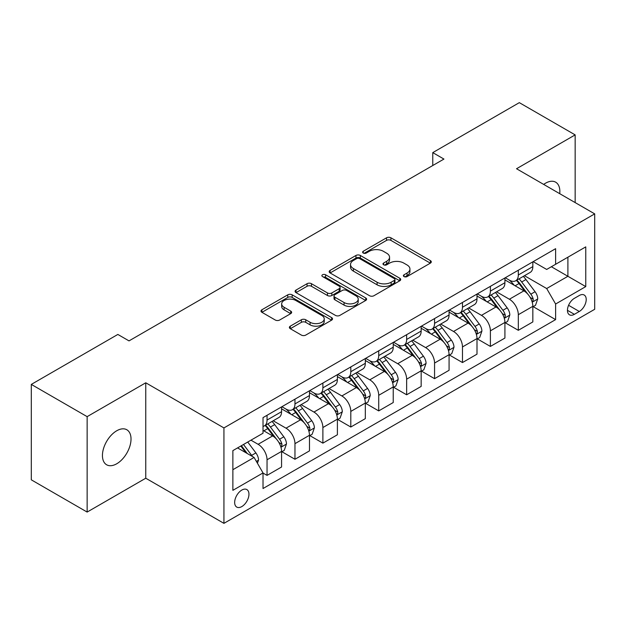 <?xml version="1.0" encoding="UTF-8"?>
<svg xmlns="http://www.w3.org/2000/svg" width="626" height="626" viewBox="0 0 626 626"><rect width="100%" height="100%" fill="white"/><g stroke="black" fill="none" stroke-linecap="round" stroke-linejoin="round"><path stroke-width="0.94" d="M404.02 276.575A2.168 1.252 0 0 0 407.088 276.575L430.383 263.131A3.099 1.792 0 0 0 431.291 261.864A3.099 1.792 0 0 0 430.383 260.596L390.921 237.81A3.099 1.792 0 0 0 386.539 237.81L363.244 251.261A2.168 1.252 0 0 0 362.61 252.145A2.168 1.252 0 0 0 363.244 253.037A2.168 1.252 0 0 0 366.312 253.037L369.332 251.292A9.922 5.728 0 0 1 383.362 251.292L386.649 253.194A9.922 5.728 0 0 1 389.552 257.239A9.922 5.728 0 0 1 386.649 261.292L383.636 263.03A2.168 1.252 0 0 0 382.995 263.922A2.168 1.252 0 0 0 383.636 264.806A2.168 1.252 0 0 0 386.704 264.806L389.716 263.061A9.922 5.728 0 0 1 403.747 263.061L407.033 264.962A9.922 5.728 0 0 1 409.944 269.016A9.922 5.728 0 0 1 407.033 273.061L404.02 274.806A2.168 1.252 0 0 0 403.387 275.69A2.168 1.252 0 0 0 404.02 276.575L404.02 274.806M116.733 463.772A20.212 11.675 120 0 0 129.934 445.962A20.212 11.675 120 0 0 126.835 429.765A20.212 11.675 120 0 0 116.733 430.766A20.212 11.675 120 0 0 103.525 448.576A20.212 11.675 120 0 0 106.623 464.774A20.212 11.675 120 0 0 116.733 463.772M559.73 193.684A20.212 11.675 120 0 0 555.669 182.182A20.212 11.675 120 0 0 545.567 183.183A20.212 11.675 120 0 0 543.681 184.412M241.808 506.583A10.11 5.837 120 0 0 248.412 497.678A10.11 5.837 120 0 0 246.863 489.579A10.11 5.837 120 0 0 241.808 490.08A10.11 5.837 120 0 0 235.204 498.985A10.11 5.837 120 0 0 236.753 507.083A10.11 5.837 120 0 0 241.808 506.583M290.292 326.162A3.099 1.792 0 0 0 289.384 327.429A3.099 1.792 0 0 0 290.292 328.689L301.364 335.082A3.099 1.792 0 0 0 305.754 335.082L331.623 320.152A3.099 1.792 0 0 0 332.531 318.884A3.099 1.792 0 0 0 331.623 317.617L292.162 294.838A3.099 1.792 0 0 0 287.772 294.838L261.903 309.768A3.099 1.792 0 0 0 260.995 311.036A3.099 1.792 0 0 0 261.903 312.304L275.276 320.019A3.099 1.792 0 0 0 279.665 320.019L290.73 313.634A3.099 1.792 0 0 0 291.638 312.366A3.099 1.792 0 0 0 290.73 311.099L284.102 307.272A8.294 4.789 0 0 1 281.669 303.884A8.294 4.789 0 0 1 286.794 299.463A8.294 4.789 0 0 1 295.832 300.496L321.811 315.496A8.294 4.789 0 0 1 324.237 318.884A8.294 4.789 0 0 1 319.119 323.306A8.294 4.789 0 0 1 310.081 322.273L305.754 319.769A3.099 1.792 0 0 0 301.364 319.769L290.292 326.162L290.292 328.689M145.764 382.791L87.139 416.642L31.3 384.403L31.3 479.829L87.139 512.068L145.764 478.217L223.936 523.352L223.936 427.926L145.764 382.791L145.764 478.217M575.153 202.589L575.153 134.887L516.528 168.738L594.7 213.873L223.936 427.926M575.153 134.887L519.322 102.648L432.769 152.619L432.769 165.514M31.3 384.403L117.844 334.44L129.019 340.888L443.936 159.067L432.769 152.619M369.551 295.722A3.099 1.792 0 0 0 373.933 295.722L399.803 280.784A3.099 1.792 0 0 0 400.71 279.517A3.099 1.792 0 0 0 399.803 278.257L360.341 255.471A3.099 1.792 0 0 0 355.951 255.471L330.082 270.409A3.099 1.792 0 0 0 329.174 271.668A3.099 1.792 0 0 0 330.082 272.936L369.551 295.722M323.392 277.044A2.168 1.252 0 0 1 325.59 277.349L325.59 274.775L365.709 297.937A3.099 1.792 0 0 1 366.617 299.205A3.099 1.792 0 0 1 365.709 300.464L339.84 315.402A3.099 1.792 0 0 1 335.458 315.402L295.996 292.616L295.996 290.088A3.099 1.792 0 0 0 295.089 291.356A3.099 1.792 0 0 0 295.996 292.616M295.996 290.088L307.069 283.695A3.099 1.792 0 0 1 311.451 283.695L327.453 292.937A3.099 1.792 0 0 0 331.843 292.937L339.182 288.696A3.099 1.792 0 0 0 340.09 287.428A3.099 1.792 0 0 0 339.182 286.16L322.523 276.543A2.168 1.252 0 0 1 321.889 275.659A2.168 1.252 0 0 1 323.227 274.501A2.168 1.252 0 0 1 325.59 274.775M579.293 295.495L574.378 298.336A9.789 5.65 120 0 0 567.978 306.959A9.789 5.65 120 0 0 569.48 314.808A9.789 5.65 120 0 0 574.378 314.322L579.293 311.482A9.789 5.65 120 0 0 585.686 302.859A9.789 5.65 120 0 0 584.183 295.01A9.789 5.65 120 0 0 579.293 295.495M223.936 523.352L594.7 309.291L594.7 213.873M533.164 261.645L546.678 269.446L555.614 264.289L555.614 248.686L263.022 417.612L263.022 433.215L232.872 450.618L232.872 490.338L263.022 472.927L263.022 488.53L555.614 319.612L555.614 304.009L546.678 288.531L524.471 275.714M555.614 264.289L585.764 246.879L585.764 286.598L555.614 304.009M87.139 416.642L87.139 512.068M551.373 266.739L567.899 276.285L567.899 257.2L585.764 246.879M546.678 288.531L567.899 276.285L585.764 286.598M232.872 469.703L254.093 457.457L237.567 447.911M263.022 473.06L267.044 475.384L267.044 459.781A12.637 7.293 -120 0 0 258.115 444.303L250.963 440.18M267.044 475.384L281.567 466.996L281.567 451.393A12.637 7.293 -120 0 0 272.631 435.923L263.022 430.375M281.896 451.722L294.963 459.265L294.963 443.662A12.637 7.293 -120 0 0 286.027 428.184L273.202 420.782M294.963 459.265L309.479 450.877L309.479 435.273A12.637 7.293 -120 0 0 300.55 419.803L281.567 408.841M309.815 435.602L322.883 443.145L322.883 427.542A12.637 7.293 -120 0 0 313.947 412.065L301.122 404.662M322.883 443.145L337.398 434.765L337.398 419.162A12.637 7.293 -120 0 0 328.47 403.684L309.479 392.721M337.735 419.483L350.803 427.026L350.803 411.423A12.637 7.293 -120 0 0 341.866 395.945L329.041 388.543M350.803 427.026L365.318 418.645L365.318 403.042A12.637 7.293 -120 0 0 356.382 387.564L337.398 376.602M365.654 403.363L378.722 410.906L378.722 395.303A12.637 7.293 -120 0 0 369.786 379.825L356.961 372.423M378.722 410.906L393.238 402.526L393.238 386.923A12.637 7.293 -120 0 0 384.301 371.445L365.318 360.482M393.574 387.244L406.642 394.787L406.642 379.184A12.637 7.293 -120 0 0 397.706 363.706L384.88 356.304M406.642 394.787L421.157 386.406L421.157 370.803A12.637 7.293 -120 0 0 412.221 355.325L393.238 344.37M421.494 371.124L434.561 378.667L434.561 363.064A12.637 7.293 -120 0 0 425.625 347.594L412.8 340.184M434.561 378.667L449.077 370.287L449.077 354.684A12.637 7.293 -120 0 0 440.141 339.206L421.157 328.251M449.413 355.005L462.473 362.548L462.473 346.945A12.637 7.293 -120 0 0 453.545 331.475L440.712 324.065M462.473 362.548L476.996 354.167L476.996 338.564A12.637 7.293 -120 0 0 468.06 323.094L449.077 312.131M477.333 338.885L490.393 346.428L490.393 330.825A12.637 7.293 -120 0 0 481.464 315.355L468.631 307.945M490.393 346.428L504.916 338.048L504.916 322.445A12.637 7.293 -120 0 0 495.98 306.975L476.996 296.012M505.245 322.766L518.312 330.309L518.312 314.706A12.637 7.293 -120 0 0 509.384 299.236L496.551 291.826M518.312 330.309L532.836 321.928L532.836 306.325A12.637 7.293 -120 0 0 523.899 290.855L504.916 279.892M505.245 277.764L509.384 280.151A12.637 7.293 -120 0 0 515.699 280.777A12.637 7.293 -120 0 0 518.312 274.994L518.312 270.221M477.333 293.884L481.464 296.27A12.637 7.293 -120 0 0 487.779 296.896A12.637 7.293 -120 0 0 490.393 291.113L490.393 286.34M449.413 310.003L453.545 312.39A12.637 7.293 -120 0 0 459.86 313.016A12.637 7.293 -120 0 0 462.473 307.233L462.473 302.46M421.494 326.123L425.625 328.509A12.637 7.293 -120 0 0 431.94 329.135A12.637 7.293 -120 0 0 434.561 323.345L434.561 318.579M393.574 342.242L397.706 344.629A12.637 7.293 -120 0 0 404.02 345.247A12.637 7.293 -120 0 0 406.642 339.464L406.642 334.699M365.654 358.362L369.786 360.74A12.637 7.293 -120 0 0 376.101 361.366A12.637 7.293 -120 0 0 378.722 355.584L378.722 350.81M337.735 374.473L341.866 376.86A12.637 7.293 -120 0 0 348.189 377.486A12.637 7.293 -120 0 0 350.803 371.703L350.803 366.93M309.815 390.593L313.947 392.979A12.637 7.293 -120 0 0 320.269 393.605A12.637 7.293 -120 0 0 322.883 387.823L322.883 383.049M281.896 406.712L286.027 409.099A12.637 7.293 -120 0 0 292.35 409.725A12.637 7.293 -120 0 0 294.963 403.942L294.963 399.169M533.164 306.646L555.614 319.612M515.699 280.777L530.214 272.396A12.637 7.293 -120 0 0 532.836 266.613L532.836 261.84M487.779 296.896L502.295 288.516A12.637 7.293 -120 0 0 504.916 282.725L504.916 277.96M459.86 313.016L474.375 304.635A12.637 7.293 -120 0 0 476.996 298.845L476.996 294.079M431.94 329.135L446.455 320.747A12.637 7.293 -120 0 0 449.077 314.964L449.077 310.199M404.02 345.247L418.544 336.866A12.637 7.293 -120 0 0 421.157 331.084L421.157 326.31M376.101 361.366L390.624 352.986A12.637 7.293 -120 0 0 393.238 347.203L393.238 342.43M348.189 377.486L362.704 369.105A12.637 7.293 -120 0 0 365.318 363.323L365.318 358.549M320.269 393.605L334.785 385.225A12.637 7.293 -120 0 0 337.398 379.442L337.398 374.669M292.35 409.725L306.865 401.344A12.637 7.293 -120 0 0 309.479 395.562L309.479 390.788M263.022 426.353A12.637 7.293 -120 0 0 264.43 425.844L278.946 417.464A12.637 7.293 -120 0 0 281.567 411.681L281.567 406.908M264.43 425.844A12.637 7.293 -120 0 0 267.044 420.062L267.044 415.288M254.093 457.457L263.022 472.927M404.889 276.88L407.033 275.643A9.922 5.728 0 0 0 409.944 271.59L409.944 269.016M389.552 257.239L389.552 259.821A9.922 5.728 0 0 1 386.649 263.875L384.497 265.111M430.344 263.155L390.921 240.392A3.099 1.792 0 0 0 386.539 240.392L364.113 253.342M399.764 280.808L360.341 258.053A3.099 1.792 0 0 0 355.951 258.053L330.129 272.959M394.317 280.409A2.168 1.252 0 0 0 394.959 279.517A2.168 1.252 0 0 0 394.317 278.633L359.684 258.632A2.168 1.252 0 0 0 356.617 258.632L353.432 260.471A9.922 5.728 0 0 0 350.529 264.516A9.922 5.728 0 0 0 353.432 268.57L377.11 282.24A9.922 5.728 0 0 0 391.14 282.24L394.317 280.409L394.317 282.983A2.168 1.252 0 0 0 394.959 282.099L394.959 279.517M350.529 264.516L350.529 267.099A9.922 5.728 0 0 0 353.432 271.152L353.432 268.57M394.317 282.983L391.14 284.822A9.922 5.728 0 0 1 377.11 284.822L353.432 271.152M296.035 292.639L307.069 286.278L307.069 283.695M340.09 287.428L340.09 290.01A3.099 1.792 0 0 1 339.182 291.278L331.843 295.511A3.099 1.792 0 0 1 327.453 295.511L311.451 286.278A3.099 1.792 0 0 0 307.069 286.278M325.59 277.349L365.67 300.488M344.065 302.522A8.294 4.789 0 0 0 353.103 303.563A8.294 4.789 0 0 0 358.221 299.134A8.294 4.789 0 0 0 355.787 295.754L346.64 290.464A3.099 1.792 0 0 0 342.25 290.464L334.91 294.705A3.099 1.792 0 0 0 334.002 295.973A3.099 1.792 0 0 0 334.91 297.24L344.065 302.522L344.065 305.105A8.294 4.789 0 0 0 353.103 306.137A8.294 4.789 0 0 0 358.221 301.716L358.221 299.134M334.002 295.973L334.002 298.555A3.099 1.792 0 0 0 334.91 299.815L334.91 297.24M344.065 305.105L334.91 299.815M324.237 318.884L324.237 321.459A8.294 4.789 0 0 1 319.119 325.888A8.294 4.789 0 0 1 310.081 324.847L305.754 322.351A3.099 1.792 0 0 0 301.364 322.351L290.339 328.713M281.669 303.884L281.669 306.466A8.294 4.789 0 0 0 284.102 309.847L284.102 307.272M290.691 313.657L284.102 309.847M331.577 320.176L292.162 297.413A3.099 1.792 0 0 0 287.772 297.413L261.942 312.327M532.836 306.842L535.512 305.292L537.742 298.845A8.373 4.836 -120 0 0 535.073 291.716L525.95 279.54A24.164 13.952 -120 0 0 523.313 276.379M514.236 285.276A24.164 13.952 -120 0 0 509.29 280.096M532.069 301.716L533.039 300.668L533.227 299.205A8.373 4.836 -120 0 0 530.832 294.173L521.701 281.99A24.164 13.952 -120 0 0 519.064 278.828M516.818 280.127A20.055 11.581 60 0 1 520.112 283.875L527.835 294.181M516.387 280.378A24.164 13.952 60 0 1 519.024 283.539L525.089 291.638M504.916 322.961L507.592 321.412L509.822 314.964A8.373 4.836 -120 0 0 507.154 307.835L498.03 295.66A24.164 13.952 -120 0 0 495.393 292.498M486.316 301.396A24.164 13.952 -120 0 0 481.371 296.215M504.149 317.836L505.127 316.787L505.307 315.324A8.373 4.836 -120 0 0 502.913 310.293L493.789 298.109A24.164 13.952 -120 0 0 491.152 294.948M488.898 296.247A20.055 11.581 60 0 1 492.192 299.987L499.916 310.3M488.468 296.497A24.164 13.952 60 0 1 491.105 299.651L497.169 307.749M476.996 339.081L479.672 337.531L481.91 331.084A8.373 4.836 -120 0 0 479.234 323.955L470.11 311.771A24.164 13.952 -120 0 0 467.473 308.618M458.396 317.515A24.164 13.952 -120 0 0 453.451 312.335M476.229 333.955L477.208 332.899L477.388 331.444A8.373 4.836 -120 0 0 474.993 326.404L465.869 314.229A24.164 13.952 -120 0 0 463.232 311.067M460.979 312.366A20.055 11.581 60 0 1 464.273 316.107L471.996 326.42M460.548 312.617A24.164 13.952 60 0 1 463.185 315.77L469.257 323.869M449.077 355.2L451.753 353.651L453.991 347.203A8.373 4.836 -120 0 0 451.315 340.075L442.191 327.891A24.164 13.952 -120 0 0 439.554 324.738M430.477 333.627A24.164 13.952 -120 0 0 425.531 328.454M448.31 350.075L449.288 349.018L449.468 347.563A8.373 4.836 -120 0 0 447.074 342.524L437.95 330.34A24.164 13.952 -120 0 0 435.313 327.187M433.059 328.486A20.055 11.581 60 0 1 436.353 332.226L444.077 342.539M432.629 328.736A24.164 13.952 60 0 1 435.266 331.89L441.338 339.988M421.157 371.32L423.841 369.77L426.071 363.323A8.373 4.836 -120 0 0 423.395 356.194L414.271 344.01A24.164 13.952 -120 0 0 411.634 340.857M402.557 349.746A24.164 13.952 -120 0 0 397.612 344.574M420.398 366.194L421.368 365.138L421.548 363.683A8.373 4.836 -120 0 0 419.154 358.643L410.03 346.46A24.164 13.952 -120 0 0 407.393 343.306M405.147 344.605A20.055 11.581 60 0 1 408.434 348.346L416.157 358.659M404.709 344.856A24.164 13.952 60 0 1 407.346 348.009L413.418 356.108M393.238 387.439L395.922 385.89L398.152 379.442A8.373 4.836 -120 0 0 395.483 372.313L386.352 360.13A24.164 13.952 -120 0 0 383.715 356.976M374.638 365.866A24.164 13.952 -120 0 0 369.692 360.693M392.479 382.306L393.449 381.257L393.629 379.794A8.373 4.836 -120 0 0 391.234 374.763L382.11 362.579A24.164 13.952 -120 0 0 379.473 359.426M377.228 360.725A20.055 11.581 60 0 1 380.514 364.465L388.237 374.771M376.797 360.967A24.164 13.952 60 0 1 379.426 364.129L385.499 372.227M365.318 403.559L368.002 402.009L370.232 395.562A8.373 4.836 -120 0 0 367.564 388.433L358.432 376.249A24.164 13.952 -120 0 0 355.795 373.096M346.726 381.985A24.164 13.952 -120 0 0 341.773 376.813M364.559 398.426L365.529 397.377L365.717 395.914A8.373 4.836 -120 0 0 363.315 390.882L354.191 378.699A24.164 13.952 -120 0 0 351.554 375.545M349.308 376.844A20.055 11.581 60 0 1 352.602 380.585L360.326 390.89M348.878 377.087A24.164 13.952 60 0 1 351.515 380.248L357.579 388.347M337.398 419.67L340.082 418.129L342.312 411.681A8.373 4.836 -120 0 0 339.644 404.553L330.52 392.369A24.164 13.952 -120 0 0 327.883 389.208M318.806 398.105A24.164 13.952 -120 0 0 313.861 392.925M336.639 414.545L337.61 413.496L337.797 412.033A8.373 4.836 -120 0 0 335.395 407.002L326.271 394.818A24.164 13.952 -120 0 0 323.634 391.665M321.388 392.956A20.055 11.581 60 0 1 324.683 396.704L332.406 407.01M320.958 393.206A24.164 13.952 60 0 1 323.595 396.368L329.659 404.466M309.479 435.79L312.163 434.248L314.393 427.801A8.373 4.836 -120 0 0 311.725 420.672L302.601 408.488A24.164 13.952 -120 0 0 299.964 405.327M290.887 414.224A24.164 13.952 -120 0 0 285.941 409.044M308.72 430.665L309.69 429.616L309.878 428.153A8.373 4.836 -120 0 0 307.483 423.121L298.352 410.938A24.164 13.952 -120 0 0 295.715 407.776M293.469 409.075A20.055 11.581 60 0 1 296.763 412.824L304.486 423.129M293.038 409.326A24.164 13.952 60 0 1 295.675 412.487L301.74 420.586M281.567 451.909L284.243 450.368L286.473 443.912A8.373 4.836 -120 0 0 283.805 436.792L274.681 424.608A24.164 13.952 -120 0 0 272.044 421.447M280.8 446.784L281.77 445.735L281.958 444.272A8.373 4.836 -120 0 0 279.564 439.241L270.432 427.057A24.164 13.952 -120 0 0 267.795 423.896M265.549 425.195A20.055 11.581 60 0 1 268.844 428.943L276.567 439.249M265.119 425.445A24.164 13.952 60 0 1 267.756 428.607L273.82 436.705M257.442 463.256L258.554 460.032A8.373 4.836 -120 0 0 255.885 452.911L247.74 442.034M252.403 456.479A8.373 4.836 -120 0 0 251.644 455.36L243.498 444.483M241.401 445.696L247.254 453.506M240.822 446.033L245.783 452.661M258.115 444.303L272.631 435.923M286.027 428.184L300.55 419.803M313.947 412.065L328.47 403.684M341.866 395.945L356.382 387.564M369.786 379.825L384.301 371.445M397.706 363.706L412.221 355.325M425.625 347.594L440.141 339.206M453.545 331.475L468.06 323.094M481.464 315.355L495.98 306.975M509.384 299.236L523.899 290.855M518.312 274.994L532.836 266.613M518.312 314.706L532.836 306.325M490.393 330.825L504.916 322.445M490.393 291.113L504.916 282.725M462.473 346.945L476.996 338.564M462.473 307.233L476.996 298.845M434.561 363.064L449.077 354.684M434.561 323.345L449.077 314.964M406.642 379.184L421.157 370.803M406.642 339.464L421.157 331.084M378.722 395.303L393.238 386.923M378.722 355.584L393.238 347.203M350.803 411.423L365.318 403.042M350.803 371.703L365.318 363.323M322.883 427.542L337.398 419.162M322.883 387.823L337.398 379.442M294.963 443.662L309.479 435.273M294.963 403.942L309.479 395.562M267.044 459.781L281.567 451.393M267.044 420.062L281.567 411.681M568.58 305.3L579.293 311.482M567.453 310.324L574.378 314.322M407.033 275.643L407.033 273.061M383.636 264.806L383.636 263.03M386.649 263.875L386.649 261.292M363.244 253.037L363.244 251.261M386.539 240.392L386.539 237.81M390.921 240.392L390.921 237.81M430.383 263.131L430.383 260.596M330.082 272.936L330.082 270.409M355.951 258.053L355.951 255.471M360.341 258.053L360.341 255.471M399.803 280.784L399.803 278.257M377.11 284.822L377.11 282.24M391.14 284.822L391.14 282.24M311.451 286.278L311.451 283.695M327.453 295.511L327.453 292.937M331.843 295.511L331.843 292.937M339.182 291.278L339.182 288.696M365.709 300.464L365.709 297.937M301.364 322.351L301.364 319.769M305.754 322.351L305.754 319.769M310.081 324.847L310.081 322.273M290.73 313.634L290.73 311.099M261.903 312.304L261.903 309.768M287.772 297.413L287.772 294.838M292.162 297.413L292.162 294.838M331.623 320.152L331.623 317.617M532.21 302.178L537.687 299.009M521.701 281.99L525.95 279.54M515.12 285.785L519.024 283.539M530.832 294.173L535.073 291.716M530.167 297.436L533.227 299.205M504.29 318.298L509.767 315.128M493.789 298.109L498.03 295.66M487.208 301.904L491.105 299.651M502.913 310.293L507.154 307.835M502.248 313.556L505.307 315.324M476.37 334.409L481.856 331.248M465.869 314.229L470.11 311.771M459.288 318.024L463.185 315.77M474.993 326.404L479.234 323.955M474.328 329.675L477.388 331.444M448.451 350.529L453.936 347.367M437.95 330.34L442.191 327.891M431.369 334.143L435.266 331.89M447.074 342.524L451.315 340.075M446.408 345.795L449.468 347.563M420.531 366.648L426.016 363.487M410.03 346.46L414.271 344.01M403.449 350.263L407.346 348.009M419.154 358.643L423.395 356.194M418.489 361.914L421.548 363.683M392.612 382.768L398.097 379.606M382.11 362.579L386.352 360.13M375.53 366.382L379.426 364.129M391.234 374.763L395.483 372.313M390.577 378.034L393.629 379.794M364.692 398.887L370.177 395.718M354.191 378.699L358.432 376.249M347.61 382.502L351.515 380.248M363.315 390.882L367.564 388.433M362.657 394.153L365.717 395.914M336.772 415.007L342.258 411.838M326.271 394.818L330.52 392.369M319.69 398.621L323.595 396.368M335.395 407.002L339.644 404.553M334.738 410.273L337.797 412.033M308.861 431.126L314.338 427.957M298.352 410.938L302.601 408.488M291.771 414.741L295.675 412.487M307.483 423.121L311.725 420.672M306.818 426.392L309.878 428.153M280.941 447.246L286.418 444.077M270.432 427.057L274.681 424.608M263.851 430.852L267.756 428.607M279.564 439.241L283.805 436.792M278.899 442.504L281.958 444.272M256.378 461.425L258.499 460.196M251.644 455.36L255.885 452.911"/></g></svg>
